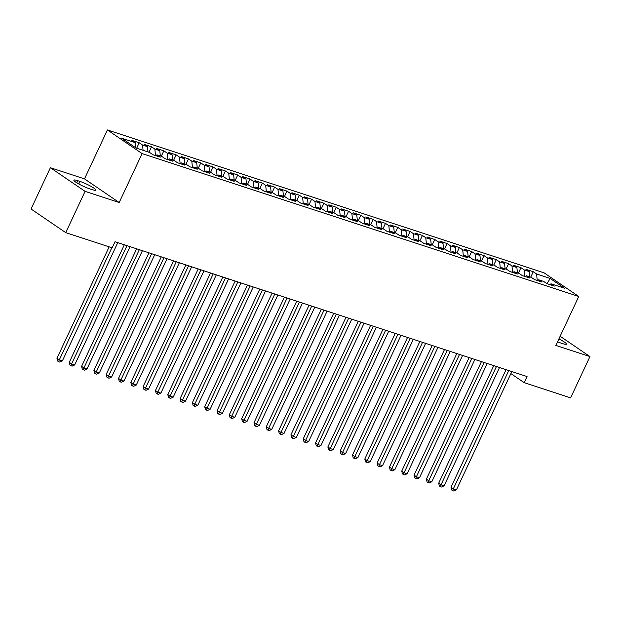 <?xml version="1.0" encoding="UTF-8"?>
<svg xmlns="http://www.w3.org/2000/svg" width="621" height="621" viewBox="0 0 621 621"><rect width="100%" height="100%" fill="white"/><g stroke="black" fill="none" stroke-linecap="round" stroke-linejoin="round"><path stroke-width="0.93" d="M50.386 167.717L85.077 191.353L119.185 202.516L84.495 178.879L50.386 167.717L31.05 209.005L65.741 232.634L112.16 247.833L115.025 241.716L527.05 376.543L524.186 382.66L570.614 397.851L589.95 356.57L560.126 336.256M84.495 178.879L107.417 129.952L544.074 272.844L578.756 296.481L142.108 153.589L107.417 129.952M547.101 283.712L550.136 278.418L536.591 273.985L533.26 271.719L525.871 269.297L529.201 271.563L524.271 269.956L520.949 267.69L513.559 265.268L516.882 267.535L511.96 265.928L508.63 263.653L501.24 261.239L504.57 263.506L499.649 261.891L496.319 259.625L488.929 257.21L492.259 259.477L487.33 257.862L484.007 255.596L476.618 253.182L479.94 255.448L475.018 253.834L471.688 251.567L464.298 249.153L467.629 251.42L462.707 249.805L459.377 247.538L451.987 245.116L455.317 247.391L450.388 245.776L447.058 243.51L439.676 241.088L442.998 243.354L438.077 241.748L434.747 239.481L427.357 237.059L430.687 239.326L425.765 237.719L422.435 235.452L415.045 233.03L418.375 235.297L413.446 233.69L410.116 231.416L402.734 229.002L406.056 231.268L401.135 229.654L397.805 227.387L390.415 224.973L393.745 227.239L388.824 225.625L385.494 223.358L378.104 220.944L381.434 223.211L376.505 221.596L373.174 219.329L365.792 216.915L369.115 219.182L364.193 217.567L360.863 215.301L353.473 212.879L356.803 215.153L351.874 213.539L348.552 211.272L341.162 208.85L344.492 211.117L339.563 209.51L336.233 207.243L328.851 204.821L332.173 207.088L327.251 205.481L323.921 203.214L316.531 200.793L319.862 203.059L314.932 201.452L311.61 199.178L304.22 196.764L307.55 199.03L302.621 197.416L299.291 195.149L291.909 192.735L295.231 195.002L290.31 193.387L286.98 191.121L279.59 188.706L282.92 190.973L277.991 189.358L274.668 187.092L267.278 184.678L270.609 186.944L265.679 185.33L262.349 183.063L254.967 180.641L258.289 182.916L253.368 181.301L250.038 179.034L242.648 176.612L245.978 178.887L241.049 177.272L237.727 175.006L230.337 172.584L233.667 174.85L228.738 173.243L225.407 170.977L218.018 168.555L221.348 170.822L216.426 169.215L213.096 166.94L205.706 164.526L209.036 166.793L204.107 165.178L200.785 162.912L193.395 160.497L196.725 162.764L191.796 161.149L188.466 158.883L181.076 156.469L184.406 158.735L179.485 157.121L176.154 154.854L168.765 152.44L172.095 154.707L167.165 153.092L163.843 150.825L156.453 148.411L159.776 150.678L154.854 149.063L151.524 146.797L144.134 144.375L147.464 146.649L142.543 145.035L139.213 142.768L131.823 140.346L135.153 142.613L135.681 147.775M550.136 278.418L564.574 288.253L551.029 283.82L549.663 284.558M135.153 142.613L121.607 138.18L136.046 148.023L149.591 152.456L152.913 154.722L160.303 157.136L156.981 154.87L161.902 156.484L165.233 158.751L172.622 161.165L169.292 158.898L174.214 160.513L177.544 162.78L184.934 165.202L181.604 162.927L186.533 164.542L189.855 166.808L197.245 169.23L193.923 166.964L198.844 168.57L202.174 170.837L209.564 173.259L206.234 170.992L211.156 172.599L214.486 174.866L221.876 177.288L218.545 175.021L223.475 176.628L226.805 178.902L234.187 181.316L230.865 179.05L235.786 180.664L239.116 182.931L246.506 185.345L243.176 183.079L248.097 184.693L251.427 186.96L258.817 189.374L255.487 187.107L260.416 188.722L263.746 190.989L271.129 193.403L267.806 191.136L272.728 192.751L276.058 195.017L283.448 197.439L280.118 195.165L285.047 196.779L288.369 199.046L295.759 201.468L292.429 199.201L297.358 200.808L300.688 203.075L308.07 205.497L304.748 203.23L309.669 204.837L313 207.103L320.389 209.525L317.059 207.259L321.988 208.866L325.311 211.14L332.701 213.554L329.371 211.287L334.3 212.902L337.63 215.169L345.012 217.583L341.69 215.316L346.611 216.931L349.941 219.197L357.331 221.612L354.001 219.345L358.93 220.96L362.253 223.226L369.642 225.64L366.312 223.374L371.242 224.988L374.572 227.255L381.954 229.677L378.631 227.402L383.553 229.017L386.883 231.284L394.273 233.706L390.943 231.439L395.872 233.046L399.194 235.312L406.584 237.734L403.254 235.468L408.183 237.075L411.513 239.341L418.903 241.763L415.573 239.496L420.495 241.103L423.825 243.378L431.215 245.792L427.885 243.525L432.814 245.14L436.136 247.406L443.526 249.821L440.196 247.554L445.125 249.168L448.455 251.435L455.845 253.849L452.515 251.583L457.436 253.197L460.766 255.464L468.156 257.878L464.826 255.611L469.755 257.226L473.078 259.493L480.468 261.915L477.138 259.64L482.067 261.255L485.397 263.521L492.787 265.943L489.457 263.677L494.378 265.283L497.708 267.55L505.098 269.972L501.768 267.705L506.697 269.312L510.02 271.579L517.409 274.001L514.087 271.734L519.009 273.341L522.339 275.615L529.729 278.029L526.398 275.763L531.32 277.377L534.65 279.644L542.04 282.058L538.71 279.792L543.639 281.406L546.969 283.673L554.351 286.087L551.029 283.82M142.543 145.035L143.078 150.321M147.464 146.649L148.008 151.935M154.854 149.063L155.522 155.576M159.776 150.678L160.319 155.964M156.981 154.87L155.615 155.607M167.165 153.092L167.833 159.605M172.095 154.707L172.63 159.993M169.292 158.898L167.926 159.636M179.485 157.121L180.144 163.633M184.406 158.735L184.949 164.022M181.604 162.927L180.245 163.665M191.796 161.149L192.463 167.662M196.725 162.764L197.261 168.05M193.923 166.964L192.557 167.693M204.107 165.178L204.775 171.691M209.036 166.793L209.572 172.087M206.234 170.992L204.868 171.722M216.426 169.215L217.086 175.72M221.348 170.822L221.891 176.116M218.545 175.021L217.187 175.751M228.738 173.243L229.405 179.748M233.667 174.85L234.202 180.144M230.865 179.05L229.498 179.779M241.049 177.272L241.716 183.777M245.978 178.887L246.514 184.173M243.176 183.079L241.817 183.808M253.368 181.301L254.028 187.814M258.289 182.916L258.833 188.202M255.487 187.107L254.129 187.845M265.679 185.33L266.347 191.842M270.609 186.944L271.144 192.231M267.806 191.136L266.44 191.873M277.991 189.358L278.658 195.871M282.92 190.973L283.455 196.259M280.118 195.165L278.759 195.902M290.31 193.387L290.97 199.9M295.231 195.002L295.775 200.288M292.429 199.201L291.07 199.931M302.621 197.416L303.289 203.929M307.55 199.03L308.086 204.325M304.748 203.23L303.382 203.96M314.932 201.452L315.6 207.957M319.862 203.059L320.405 208.353M317.059 207.259L315.701 207.988M327.251 205.481L327.911 211.986M332.173 207.088L332.716 212.382M329.371 211.287L328.012 212.017M339.563 209.51L340.23 216.015M344.492 211.117L345.028 216.411M341.69 215.316L340.324 216.046M351.874 213.539L352.542 220.044M356.803 215.153L357.347 220.439M354.001 219.345L352.643 220.082M364.193 217.567L364.853 224.08M369.115 219.182L369.658 224.468M366.312 223.374L364.954 224.111M376.505 221.596L377.172 228.109M381.434 223.211L381.969 228.497M378.631 227.402L377.265 228.14M388.824 225.625L389.483 232.138M393.745 227.239L394.288 232.526M390.943 231.439L389.584 232.169M401.135 229.654L401.795 236.166M406.056 231.268L406.6 236.562M403.254 235.468L401.896 236.197M413.446 233.69L414.114 240.195M418.375 235.297L418.911 240.591M415.573 239.496L414.207 240.226M425.765 237.719L426.425 244.224M430.687 239.326L431.23 244.62M427.885 243.525L426.526 244.255M438.077 241.748L438.737 248.253M442.998 243.354L443.541 248.648M440.196 247.554L438.837 248.284M450.388 245.776L451.056 252.281M455.317 247.391L455.853 252.677M452.515 251.583L451.149 252.32M462.707 249.805L463.367 256.318M467.629 251.42L468.172 256.706M464.826 255.611L463.468 256.349M475.018 253.834L475.686 260.346M479.94 255.448L480.483 260.735M477.138 259.64L475.779 260.378M487.33 257.862L487.997 264.375M492.259 259.477L492.795 264.763M489.457 263.677L488.09 264.406M499.649 261.891L500.309 268.404M504.57 263.506L505.114 268.8M501.768 267.705L500.41 268.435M511.96 265.928L512.628 272.433M516.882 267.535L517.425 272.829M514.087 271.734L512.721 272.464M524.271 269.956L524.939 276.461M529.201 271.563L529.736 276.857M526.398 275.763L525.032 276.492M536.591 273.985L537.25 280.49M538.71 279.792L537.351 280.521M85.077 191.353L65.741 232.634M578.756 296.481L555.842 345.408L589.95 356.57M119.185 202.516L142.108 153.589M504.268 369.091L505.843 370.163M510.881 373.594L524.186 382.66M557.518 341.829A10.914 1.537 25.1 0 0 560.383 342.877L562.595 343.607A10.914 1.537 25.1 0 0 566.484 344.143A10.914 1.537 25.1 0 0 558.884 338.919M77.741 180.688A10.914 1.537 25.1 0 0 73.86 180.144A10.914 1.537 25.1 0 0 79.053 184.119A10.914 1.537 25.1 0 0 89.742 188.862L91.955 189.591A10.914 1.537 25.1 0 0 95.844 190.135A10.914 1.537 25.1 0 0 90.643 186.153A10.914 1.537 25.1 0 0 79.954 181.41L77.741 180.688L76.756 182.784M533.26 271.719L530.707 277.168M520.949 267.69L518.388 273.139M508.63 263.653L506.076 269.11M496.319 259.625L493.765 265.082M484.007 255.596L481.446 261.053M471.688 251.567L469.134 257.024M459.377 247.538L456.823 252.995M447.058 243.51L444.504 248.967M434.747 239.481L432.193 244.93M422.435 235.452L419.881 240.901M410.116 231.416L407.562 236.873M397.805 227.387L395.251 232.844M385.494 223.358L382.94 228.815M373.174 219.329L370.621 224.786M360.863 215.301L358.309 220.758M348.552 211.272L345.998 216.729M336.233 207.243L333.679 212.692M323.921 203.214L321.368 208.664M311.61 199.178L309.048 204.635M299.291 195.149L296.737 200.606M286.98 191.121L284.426 196.578M274.668 187.092L272.107 192.549M262.349 183.063L259.795 188.52M250.038 179.034L247.484 184.491M237.727 175.006L235.165 180.455M225.407 170.977L222.854 176.426M213.096 166.94L210.542 172.397M200.785 162.912L198.223 168.369M188.466 158.883L185.912 164.34M176.154 154.854L173.601 160.311M163.843 150.825L161.281 156.282M151.524 146.797L148.97 152.254M139.213 142.768L136.659 148.225M506.068 369.681L451.001 487.237L453.346 488.836L508.746 370.558M456.427 489.837L453.866 491.048L452.639 490.644L453.346 488.836L456.427 489.837L511.828 371.568M452.639 490.644L451.7 490.008L451.001 487.237M493.757 365.653L438.69 483.208L441.034 484.799L496.435 366.53M444.108 485.808L441.554 487.019L440.32 486.616L441.034 484.799L444.108 485.808L499.517 367.539M440.32 486.616L439.381 485.971L438.69 483.208M481.438 361.624L426.371 479.179L428.715 480.77L484.124 362.501M431.797 481.78L429.235 482.983L428.009 482.587L428.715 480.77L431.797 481.78L487.198 363.502M428.009 482.587L427.069 481.943L426.371 479.179M469.127 357.595L414.06 475.143L416.404 476.742L471.805 358.472M419.486 477.751L416.924 478.954L415.69 478.55L416.404 476.742L419.486 477.751L474.886 359.474M415.69 478.55L414.758 477.914L414.06 475.143M456.815 353.559L401.748 471.114L404.092 472.713L459.493 354.436M407.166 473.722L404.613 474.925L403.378 474.522L404.092 472.713L407.166 473.722L462.575 355.445M403.378 474.522L402.439 473.885L401.748 471.114M444.496 349.53L389.429 467.085L391.773 468.684L447.182 350.407M394.855 469.693L392.293 470.897L391.067 470.493L391.773 468.684L394.855 469.693L450.256 351.416M391.067 470.493L390.128 469.856L389.429 467.085M432.185 345.501L377.118 463.056L379.462 464.655L434.863 346.378M382.544 465.665L379.982 466.868L378.748 466.464L379.462 464.655L382.544 465.665L437.945 347.387M378.748 466.464L377.816 465.828L377.118 463.056M419.874 341.472L364.806 459.028L367.151 460.627L422.552 342.35M370.225 461.628L367.671 462.839L366.437 462.435L367.151 460.627L370.225 461.628L425.633 343.359M366.437 462.435L365.497 461.799L364.806 459.028M407.555 337.444L352.487 454.999L354.832 456.598L410.24 338.321M357.913 457.599L355.352 458.81L354.125 458.407L354.832 456.598L357.913 457.599L413.314 339.33M354.125 458.407L353.186 457.77L352.487 454.999M395.243 333.415L340.176 450.97L342.52 452.562L397.921 334.292M345.602 453.571L343.04 454.782L341.806 454.378L342.52 452.562L345.602 453.571L401.003 335.301M341.806 454.378L340.875 453.734L340.176 450.97M382.932 329.386L327.865 446.941L330.209 448.533L385.61 330.263M333.283 449.542L330.729 450.745L329.495 450.349L330.209 448.533L333.283 449.542L388.692 331.265M329.495 450.349L328.556 449.705L327.865 446.941M370.613 325.357L315.546 442.905L317.89 444.504L373.299 326.235M320.972 445.513L318.41 446.716L317.184 446.313L317.89 444.504L320.972 445.513L376.373 327.236M317.184 446.313L316.244 445.676L315.546 442.905M358.301 321.321L303.234 438.876L305.579 440.475L360.98 322.198M308.66 441.484L306.099 442.688L304.864 442.284L305.579 440.475L308.66 441.484L364.061 323.207M304.864 442.284L303.933 441.647L303.234 438.876M345.99 317.292L290.923 434.847L293.267 436.447L348.668 318.169M296.341 437.456L293.787 438.659L292.553 438.255L293.267 436.447L296.341 437.456L351.75 319.178M292.553 438.255L291.614 437.619L290.923 434.847M333.671 313.263L278.604 430.819L280.948 432.418L336.357 314.141M284.03 433.427L281.468 434.63L280.242 434.226L280.948 432.418L284.03 433.427L339.431 315.15M280.242 434.226L279.303 433.59L278.604 430.819M321.36 309.235L266.293 426.79L268.637 428.389L324.038 310.112M271.711 429.39L269.157 430.601L267.923 430.198L268.637 428.389L271.711 429.39L327.12 311.121M267.923 430.198L266.991 429.561L266.293 426.79M309.048 305.206L253.981 422.761L256.326 424.36L311.726 306.083M259.399 425.362L256.846 426.573L255.611 426.169L256.326 424.36L259.399 425.362L314.808 307.092M255.611 426.169L254.672 425.532L253.981 422.761M296.729 301.177L241.662 418.733L244.006 420.324L299.415 302.054M247.088 421.333L244.527 422.544L243.3 422.14L244.006 420.324L247.088 421.333L302.489 303.064M243.3 422.14L242.361 421.496L241.662 418.733M284.418 297.149L229.351 414.704L231.695 416.295L287.096 298.026M234.769 417.304L232.215 418.515L230.981 418.112L231.695 416.295L234.769 417.304L290.178 299.027M230.981 418.112L230.049 417.467L229.351 414.704M272.107 293.12L217.04 410.667L219.384 412.266L274.785 293.997M222.458 413.275L219.904 414.479L218.67 414.075L219.384 412.266L222.458 413.275L277.859 294.998M218.67 414.075L217.73 413.439L217.04 410.667M259.788 289.083L204.72 406.639L207.065 408.238L262.473 289.96M210.146 409.247L207.585 410.45L206.358 410.046L207.065 408.238L210.146 409.247L265.547 290.97M206.358 410.046L205.419 409.41L204.72 406.639M247.476 285.055L192.409 402.61L194.753 404.209L250.154 285.932M197.827 405.218L195.273 406.421L194.039 406.018L194.753 404.209L197.827 405.218L253.236 286.941M194.039 406.018L193.108 405.381L192.409 402.61M235.157 281.026L180.098 398.581L182.434 400.18L237.843 281.903M185.516 401.189L182.962 402.392L181.728 401.989L182.434 400.18L185.516 401.189L240.917 282.912M181.728 401.989L180.789 401.352L180.098 398.581M222.846 276.997L167.779 394.552L170.123 396.151L225.532 277.874M173.205 397.153L170.643 398.364L169.417 397.96L170.123 396.151L173.205 397.153L228.606 278.883M169.417 397.96L168.477 397.324L167.779 394.552M210.535 272.968L155.467 390.524L157.812 392.123L213.213 273.845M160.886 393.124L158.332 394.335L157.097 393.931L157.812 392.123L160.886 393.124L216.294 274.855M157.097 393.931L156.158 393.295L155.467 390.524M198.215 268.94L143.156 386.495L145.493 388.086L200.901 269.817M148.574 389.095L146.02 390.306L144.786 389.903L145.493 388.086L148.574 389.095L203.975 270.826M144.786 389.903L143.847 389.258L143.156 386.495M185.904 264.911L130.837 382.466L133.181 384.057L188.582 265.788M136.263 385.067L133.701 386.278L132.475 385.874L133.181 384.057L136.263 385.067L191.664 266.789M132.475 385.874L131.536 385.23L130.837 382.466M173.593 260.882L118.526 378.43L120.87 380.029L176.271 261.759M123.944 381.038L121.39 382.241L120.156 381.837L120.87 380.029L123.944 381.038L179.353 262.761M120.156 381.837L119.216 381.201L118.526 378.43M161.274 256.846L106.207 374.401L108.551 376L163.96 257.723M111.633 377.009L109.071 378.212L107.844 377.809L108.551 376L111.633 377.009L167.033 258.732M107.844 377.809L106.905 377.172L106.207 374.401M148.962 252.817L93.895 370.372L96.239 371.971L151.64 253.694M99.321 372.98L96.76 374.184L95.533 373.78L96.239 371.971L99.321 372.98L154.722 254.703M95.533 373.78L94.594 373.143L93.895 370.372M136.651 248.788L81.584 366.343L83.928 367.942L139.329 249.665M87.002 368.952L84.448 370.155L83.214 369.751L83.928 367.942L87.002 368.952L142.411 250.674M83.214 369.751L82.275 369.115L81.584 366.343M124.332 244.759L69.265 362.315L71.609 363.914L127.018 245.637M74.691 364.923L72.129 366.126L70.903 365.722L71.609 363.914L74.691 364.923L130.092 246.646M70.903 365.722L69.963 365.086L69.265 362.315M109.156 246.847L56.953 358.286L59.298 359.885L111.834 247.725M62.379 360.886L59.818 362.097L58.584 361.694L59.298 359.885L62.379 360.886L117.78 242.617M58.584 361.694L57.652 361.057L56.953 358.286M78.766 183.963L79.954 181.41"/></g></svg>

